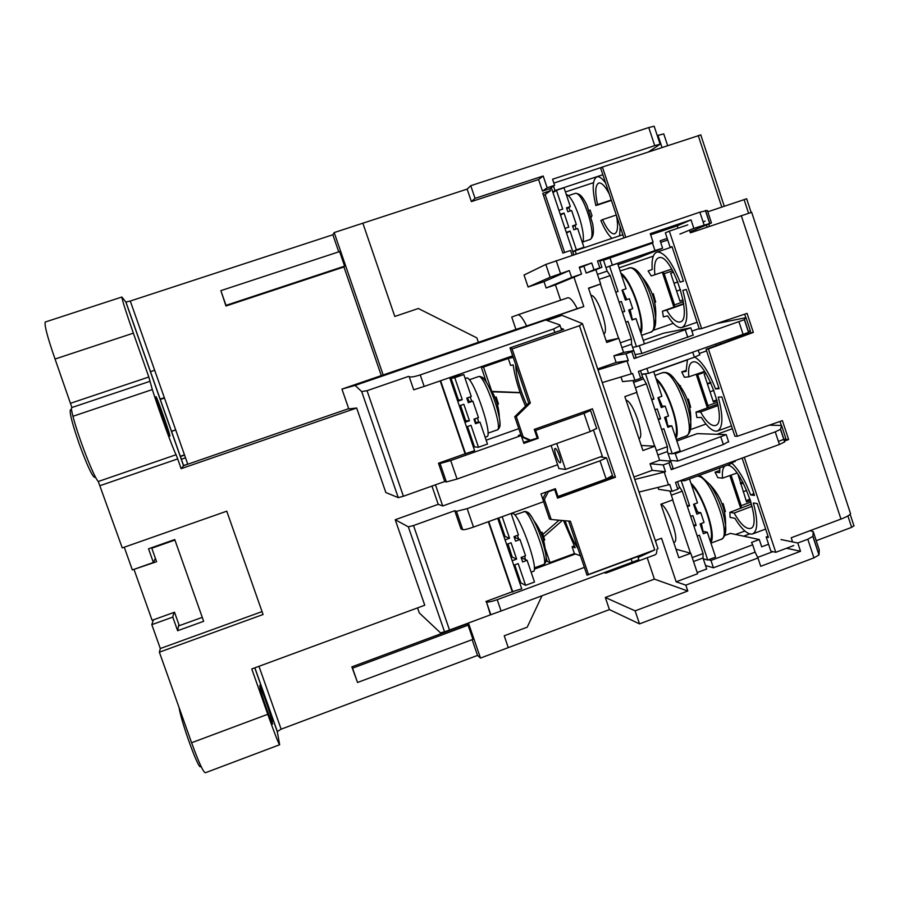 <?xml version="1.0" encoding="UTF-8"?>
<svg xmlns="http://www.w3.org/2000/svg" width="899" height="899" viewBox="0 0 899 899"><rect width="100%" height="100%" fill="white"/><g stroke="black" fill="none" stroke-linecap="round" stroke-linejoin="round"><path stroke-width="1.35" d="M729.842 475.56L740.686 508.205M696.208 374.287L707.378 407.921M662.327 272.273L673.902 307.132M653.292 256.17L619.074 267.823L653.292 256.17M653.067 330.394L673.295 323.348L653.067 330.394M687.319 359.926L653.753 371.759L687.319 359.926M690.499 429.598L705.962 424.036L690.499 429.598M735.584 534.467L744.855 531.017L735.584 534.467M746.136 500.619L750.092 499.159M737.91 474.166L746.586 501.957L750.519 500.496M673.531 272.228L670.676 273.206L679.981 301.232L683.116 300.154M743.338 483.078L740.652 484.078M740.315 483.089L742.855 482.156M743.192 491.731L746.799 490.404M710.03 391.795L713.975 390.38M710.907 382.85L707.468 384.075M707.288 383.547L710.671 382.345M676.61 291.096L680.588 289.725M677.936 281.971L674.036 283.32M674.014 283.252L677.913 281.915M683.397 301.783L674.52 304.862L664.17 273.701L672.733 270.768M674.531 306.907L674.52 304.862M705.086 372.096L697.714 374.714L697.186 373.95M705.985 373.512L704.175 374.153L713.401 401.977L717.11 400.651M717.481 402.235L707.985 405.64L697.714 374.714M707.951 407.708L707.985 405.64M741.091 508.047L741.203 505.665L731.056 475.133M741.203 505.665L750.98 502.047M664.17 273.701L662.979 272.049M713.154 401.212L716.908 399.864M679.914 301.053L683.083 299.963M153.426 619.816L151.819 624.659L172.788 617.107L177.62 630.727L203.668 621.299L174.743 539.546L148.537 548.795L153.392 562.482L132.344 569.932L124.264 547.21M279.6 744.765L205.399 772.747C203.41 772.533 198.814 762.532 191.599 742.743L267.767 714.289C274.768 733.977 278.735 744.136 279.668 744.743L277.252 731.584L281.129 729.179L477.538 655.416L480.493 658.068L508.272 647.617L504.227 635.795L527.207 627.187L542.007 595.779L527.207 627.187L504.227 635.795L508.272 647.617L609.421 609.601L605.319 597.487L635.132 610.859L639.526 623.895L813.943 557.852L818.967 554.941L819.281 549.952L813.247 531.657L810.078 530.68M191.599 742.743L159.37 652.18L263.07 614.511L226.762 511.183L122.264 547.918L98.283 481.504C94.024 477.672 78.415 437.633 72.943 416.293C71.583 411.068 71.156 408.18 71.662 407.607L71.83 407.55M71.909 407.528L55.041 359.027C47.535 337.417 44.265 325.078 45.231 322.033L45.478 321.954M468.087 625.187L352.554 668.171L357.544 682.476L472.953 639.346L468.087 625.187L466.626 623.67M477.538 655.416L472.121 639.661M480.493 658.068L468.435 622.996M466.783 624.131L351.846 666.878L357.544 682.476M344.62 266.138L339.608 251.574L220.873 290.647L225.964 305.997L343.946 266.969L344.62 266.138L226.009 305.368L225.964 305.997M381.3 375.602L343.946 266.969M566.752 298.131L567.808 297.771C570.258 297.591 573.405 301.21 577.237 308.649L526.668 326C522.982 318.471 520.06 314.74 517.914 314.819L511.745 317.044L515.925 329.416L478.369 342.305L476.875 337.9L478.369 342.305L341.946 389.098L348.79 408.91L356.667 408.011L181.148 468.671L177.699 458.906L100.104 485.64M383.165 374.973L334.192 232.571L467.154 189.105L471.379 201.59L538.591 179.519L542.479 191.116L549.84 188.689L550.514 190.689L542.76 193.251L562.841 253.08L570.55 250.473L572.157 255.26M338.743 251.855L332.866 234.763L334.192 232.571M70.763 403.202L148.829 377.018L133.355 333.158C125.871 311.717 122.05 299.67 121.882 297.018L125.838 302.03L130.276 301.03L332.866 234.763M348.7 408.64L187.779 464.221L183.553 465.761L181.148 468.671M398.257 497.63L361.69 391.571L367.039 390.694L403.415 496.248L398.257 497.63L385.84 492.528L356.667 408.011M361.69 391.571L355.127 385.413L341.946 389.098M431.958 486.078L438.229 504.328L442.724 505.98L435.464 484.819M442.724 505.98L557.616 464.749M534.276 569.157L575.484 553.964M409.225 376.76L413.709 389.818L409.225 376.76C410.91 377.344 414.585 376.737 420.238 374.917L553.649 328.955L560.088 325.685L559.796 324.921L545.704 319.988L540.771 321.561M486.157 440.195L518.802 428.654M462.749 529.68L456.467 511.34L467.177 508.632L473.503 527.084C467.862 529.039 464.277 529.904 462.749 529.68L460.996 528.915L454.748 510.711L413.518 525.544L449.522 630.03L490.82 614.714L486.415 601.869C488.022 602.375 491.618 601.645 497.203 599.689L501.08 611.005L490.82 614.714M490.449 614.815L486.415 601.869M408.685 376.355L367.039 390.694M545.704 319.988L355.127 385.413M449.522 630.03L444.544 631.828L408.337 526.836L413.518 525.544M417.552 607.893L419.282 612.904L440.499 632.862L444.544 631.828M637.728 556.357L638.863 559.706L501.08 611.005M420.238 374.917L424.171 386.424L512.711 355.813M424.171 386.424L413.709 389.818M584.372 567.393L497.203 599.689M485.887 601.521L512.261 591.744L488.326 521.712M467.177 508.632L599.993 460.816L606.522 457.849L600.341 456.883M403.415 496.248L444.735 481.516L438.476 463.243L440.072 463.524L450.714 460.546L521.206 435.566L523.859 443.387L538.276 438.262L535.624 430.452L583.99 413.315L590.598 410.551L588.07 410.326M556.919 496.248L557.998 496.484L555.368 488.696L541.007 493.888L543.648 501.676L473.503 527.084M557.998 496.484L606.14 479.043L599.993 460.816M456.467 511.34L454.748 510.711M394.796 316.448L362.848 223.199L394.796 316.448L418.327 308.503L394.796 316.448M540.749 321.505L478.369 342.305L555.121 316.336L557.335 315.628L557.706 316.718M267.767 714.289L251.776 668.957L424.755 605.241L395.234 519.734L408.337 526.836M260.238 688.814C260.519 691.792 272.442 725.931 272.566 724.088L271.903 720.144C271.397 716.582 259.901 683.723 259.732 685.375L260.238 688.814M151.819 624.659L160.314 648.527L159.37 652.18M476.875 337.9L418.327 308.503L476.875 337.9M148.829 377.018L152.324 389.559C158.865 410.36 173.485 450.377 176.103 454.725L177.699 458.906M155.965 396.706L155.92 396.717C155.021 396.875 169.731 438.33 169.877 436.049C170.709 435.801 156.763 396.324 155.965 396.706M438.229 504.328L395.234 519.734M95.53 477.155L94.777 477.414C92.35 476.684 87.192 465.603 79.303 444.162C72.414 424.283 69.437 412.855 70.369 409.854L70.594 409.787M201.05 766.398L200.511 766.6C198.701 770.331 181.126 721.964 179.036 707.434M450.714 460.546L457.052 479.055L590.16 431.599L583.99 413.315M438.476 463.243L465.109 453.804L440.195 380.884M444.735 481.516L446.387 481.943L440.072 463.524M556.503 315.976L556.852 317.01M596.61 428.407L590.16 431.599M457.052 479.055L446.387 481.943M520.824 434.61L518.431 435.453L521.206 435.566M534.613 430.43L535.624 430.452M612.466 475.504L606.14 479.043M220.873 290.647L226.009 305.368M352.554 668.171L351.846 666.878M160.314 648.527L262.047 611.601M155.37 558.268L153.392 562.482M173.878 612.455L172.788 617.107M178.856 624.457L177.62 630.727M536.995 438.206L538.276 438.262M523.499 442.342L537.22 438.128L534.264 429.396L592.441 408.787L615.455 477.2L613.388 476.931L557.256 497.259M174.923 540.052L151.796 548.199L156.583 561.706L134.356 569.224M202.275 617.366L179.283 625.67L174.518 612.23L152.111 620.288L134.097 569.674M152.167 547.513L151.796 548.199M180.317 456.568L184.565 455.108M180.227 456.321L184.475 454.849M171.406 431.306L175.665 429.857M171.451 431.419L175.71 429.958M544.007 281.612L528.095 287.006L550.143 277.274L569.281 270.577L544.007 281.612L546.154 287.983L555.436 284.826L560.616 300.232M579.484 267.835L591.722 262.98L594.014 269.835L599.813 267.857L597.52 261.013L653.09 242.179L650.258 233.65L691.028 219.873L693.837 228.368L711.48 222.952L707.356 210.456L699.883 212.164L545.828 264.441L524.05 275.038L528.095 287.006M569.281 270.577L571.584 277.454L581.563 274.06L579.271 267.194L591.722 262.98M555.436 284.826L573.967 277.184L583.811 306.537L577.237 308.649M660.124 144.245L654.742 145.638L648.752 127.546L654.169 126.22L660.124 144.245L648.707 151.774M648.752 127.546L470.761 185.7L475.043 198.364L543.198 176.002L547.143 187.767L554.604 185.318L552.57 179.227L654.742 145.638M602.184 167.169L553.863 183.081M743.619 536.186L749.687 533.927M728.55 441.6L723.358 444.522L677.801 461.063L675.318 453.635L726.235 434.633L697.264 433.633L676.857 440.993M717.582 434.048L732.382 428.699M637.256 346.373L690.803 327.809L663.822 333.136L643.257 340.316M691.904 331.113L699.197 328.562M597.666 368.938L616.118 362.477L628.311 360.6L597.992 369.905M606.207 340.957L618.827 338.271L623.569 352.43L633.773 350.632L636.054 357.465L634.121 358.566L631.828 351.7L626.019 353.723L628.311 360.6M716.638 323.561L745.473 317.763L744.338 319.707L634.121 358.566M693.219 335.08L641.864 353.464L635.087 354.588M602.251 382.592L632.615 373.467L634.919 380.333L640.717 378.288L638.425 371.433L748.53 332.405L750.159 330.225L746.046 317.763M633.941 476.976L652.247 470.334L665.496 471.75L634.773 479.47M641.234 445.488L654.933 446.196L659.63 460.243L670.699 461.165L672.969 467.929L671.261 469.66L668.98 462.85L663.215 464.94L665.496 471.75M769.33 425.16L781.546 425.452L780.478 429.351L775.253 431.846L671.261 469.66M677.801 461.063L670.418 460.468M638.998 492.056L669.766 484.516L672.036 491.326L677.79 489.225L675.52 482.415L779.422 444.477L784.636 441.937L785.569 437.667M597.52 261.013L599.644 260.474L601.925 267.284L599.813 267.857M603.51 260.238L652.483 243.09L653.09 242.179M657.27 135.603L658.001 135.356L661.99 147.402M565.426 191.97L593.497 182.688M708.524 559.762L710.974 560.437L752.688 544.805L751.519 542.445L759.284 539.535L761.689 546.806L768.578 544.221M781.017 539.546L797.784 542.996L807.808 539.231L812.853 536.377L813.247 531.657M655.281 540.557L661.54 538.243L676.16 581.81L685.825 585.137L757.958 557.987L755.115 552.143L713.435 567.797L705.513 565.493M676.16 581.81L697.613 573.742L690.758 553.256L678.835 557.706L660.911 504.227L672.879 499.833L669.924 491.011M797.784 542.996L800.526 551.289L786.58 548.233M757.958 557.987L760.723 566.303L800.526 551.289M685.825 585.137L687.791 591.003L635.132 610.859M752.688 544.805L755.115 552.143M710.974 560.437L713.435 567.797M759.284 539.535L730.46 533.377L724.684 535.523M660.686 242.393L667.732 239.999M667.204 238.392L660.158 240.786L662.619 248.214L638.706 257.665L618.029 264.688M475.043 198.364L471.379 201.59M470.761 185.7L467.154 189.105M639.526 623.895L609.421 609.601M711.48 222.952L690.039 231.728M618.827 338.271L606.713 342.474L588.508 288.13L600.667 283.972L588.587 288.388M693.837 228.368L679.914 234.088M654.933 446.196L642.92 450.523L624.85 396.616L636.919 392.335L632.963 380.535M647.213 557.751L654.393 579.113L605.319 597.487M526.668 326L515.925 329.416M583.811 306.537L557.335 315.628M664.26 472.2L668.53 484.977M627.064 361.038L631.379 373.905M411.517 365.241L478.369 342.305M658.001 135.356L663.765 133.906L667.609 145.548M620.984 377.007L622.535 381.626L634.919 380.333M659.63 460.243L650.033 463.727L652.247 470.334M672.036 491.326L658.607 489.326L658.001 487.494M623.569 352.43L613.893 355.813L616.118 362.477M583.923 266.34L586.17 273.049L595.902 269.734L600.667 283.972M655.562 540.456L656.113 543.018M656.877 549.289C656.933 552.627 656.304 554.492 654.978 554.863L606.196 573.011M687.791 591.003L654.393 579.113M675.981 549.21L690.758 553.256M677.554 481.673L679.464 487.382L677.79 489.225M640.481 370.703L642.605 377.074L640.717 378.288M595.902 269.734L601.925 267.284M607.117 571.573L605.915 573.113L604.128 572.685M550.514 190.689L543.547 195.577M554.604 185.318L549.84 188.689M543.198 176.002L538.591 179.519M547.143 187.767L542.479 191.116M681.004 480.414L684.397 480.83L729.887 464.21L729.404 462.749M684.397 480.83L683.903 479.358M735.045 461.165L729.887 464.21M673.036 453.489L675.318 453.635M641.864 353.464L639.369 345.98M641.65 374.198L648.527 373.388L694.376 357.229L692.747 352.307M648.527 373.388L646.875 368.455M699.759 354.802L694.376 357.229M610.376 265.879L612.354 265.081L609.848 257.541M652.483 243.09L654.966 250.596L612.354 265.081M662.619 248.214L654.966 250.596M622.838 234.695L575.146 250.765L576.203 253.9M575.146 250.765L572.843 251.889M602.869 174.732L554.975 190.543L553.481 186.104M554.975 190.543L552.795 192.06M772.915 551.649L757.666 557.391M691.028 219.873L677.183 225.84L650.64 234.819M677.97 228.2L677.183 225.84M586.17 273.049L594.014 269.835M668.98 462.85L670.699 461.165M650.033 463.727L663.215 464.94M631.828 351.7L633.773 350.632M613.893 355.813L626.019 353.723M581.563 274.06L573.967 277.184M571.584 277.454L546.154 287.983M673.711 542.434L674.003 542.322C680.374 541.906 668.238 506.575 660.945 504.317M672.654 499.911L690.477 553.177M679.071 486.202L682.24 491.18L703.074 553.548L703.007 557.976L706.681 568.988L697.208 572.539M703.074 553.548L692.208 557.605M682.24 491.18L671.317 495.18M703.007 557.976L693.522 561.527M497.709 518.307L521.757 588.778L512.261 591.744M488.73 521.566L512.835 592.081M638.919 438.6C645.403 437.791 633.065 400.943 626.075 400.246M636.694 392.425L654.674 446.185M642.56 377.097L646.37 383.828L667.373 446.691L667.44 451.545L670.643 461.153M667.373 446.691L656.427 450.646M646.37 383.828L635.368 387.716M667.44 451.545L657.877 454.995M633.593 382.401L643.201 379.007M603.881 334.012C609.814 331.495 597.374 294.355 590.924 295.366M600.431 284.062L618.591 338.316M599.847 261.07L603.386 259.878L607.151 271.127L610.207 275.6L631.39 338.979L631.581 344.25L633.716 350.644M631.39 338.979L620.355 342.822M610.207 275.6L599.127 279.375M631.581 344.25L621.951 347.61M597.464 274.42L607.151 271.127M545.142 194.454L564.606 252.484M551.312 187.644L573.798 254.709M449.669 377.602L474.616 450.669L465.109 453.804M440.611 380.738L465.603 453.86M693.477 524.836L696.163 525.398L692.893 515.599L690.668 516.419M686.971 505.339L689.612 505.8L681.273 480.841L680.217 480.707M697.219 536.018L699.433 535.197L707.738 560.055L703.276 558.818M689.522 478.965L697.512 502.889L693.567 504.339L696.837 514.149L700.782 512.688L696.062 511.823M700.782 512.688L704.041 522.488L700.107 523.948L703.378 533.736L707.311 532.264L702.535 531.208M707.311 532.264L715.604 557.11L707.738 560.055M682.071 480.549L681.273 480.841M687.398 506.609L689.612 505.8M693.949 526.23L696.163 525.398M694.242 504.092L697.691 512.127M701.377 523.465L703.04 531.32M691.545 485.033C702.793 495.18 715.649 533.792 710.154 540.782M701.31 476.582L710.008 484.651C718.368 497.45 723.571 511.126 725.594 525.668L724.661 535.568M724.425 511.857L725.403 511.643L723.122 503.564M690.971 483.291C702.962 493.618 716.952 535.624 710.727 542.513M658.079 418.878L660.574 418.844L657.27 408.966L655.034 409.764M651.517 399.223L653.978 399.089L645.572 373.928L641.706 374.377M661.642 429.52L663.867 428.722L672.238 453.781L668.092 453.501M653.685 371.568L661.922 396.257L657.956 397.673L661.248 407.55L665.226 406.134L660.832 406.303M665.226 406.134L668.519 416.012L664.552 417.428L667.845 427.295L671.811 425.868L667.361 425.845M671.811 425.868L680.161 450.905L672.238 453.781M646.37 373.647L645.572 373.928M651.73 399.875L653.978 399.089M658.338 419.653L660.574 418.844M658.518 397.47L662.361 406.247M665.878 416.956L667.833 425.856M656.641 380.412C667.328 388.817 680.296 427.744 675.385 436.599M667.586 373.006L667.597 373.006C670.148 373.827 673.048 376.636 676.318 381.423L676.318 381.434C684.285 394.279 689.106 407.899 690.758 422.294L689.589 432.307M689.668 407.528L690.668 407.281L688.353 399.044M680.565 385.828L679.577 385.368M656.056 378.659C667.44 387.087 681.554 429.43 675.969 438.352M622.4 312.077L624.704 311.436L621.378 301.48L619.119 302.255M615.781 292.265L618.04 291.512L609.567 266.149L605.971 267.599M625.771 322.168L628.019 321.392L636.458 346.643L632.626 347.351M609.567 266.149L617.602 263.418L626.064 288.759L622.052 290.141L625.378 300.097L629.379 298.726L625.333 299.951M629.379 298.726L632.705 308.672L628.704 310.054L632.019 319.999L636.02 318.617L631.907 319.651M636.02 318.617L644.448 343.856L636.458 346.643M615.793 292.287L618.04 291.512M622.445 312.211L624.704 311.436M622.49 289.984L626.738 299.524M630.087 309.582L632.345 319.538M621.456 274.97C631.581 281.601 644.662 320.842 640.358 331.607M633.537 268.441C636.11 269.307 638.987 272.217 642.178 277.15L642.178 277.15C649.865 290.231 654.348 303.986 655.652 318.426L654.27 328.427M654.663 302.367L655.674 302.098L653.303 293.703M620.872 273.195C631.649 279.69 645.864 322.381 640.942 333.36M552.997 192.667L556.425 190.296L562.729 209.13L558.942 210.388L560.246 214.31L564.044 213.041L560.538 215.187M564.044 213.041L568.775 227.144L564.977 228.413L566.291 232.335L570.078 231.065L576.371 249.832L572.753 251.596M570.078 231.065L566.516 233.01M556.425 190.296L564.021 187.79L570.326 206.601L566.527 207.86L567.842 211.782L571.629 210.523L576.349 224.615L572.798 226.593M566.831 208.759L570.326 206.601M576.349 224.615L572.562 225.874L573.877 229.796L577.652 228.526L583.934 247.281L580.349 249.012M583.934 247.281L576.371 249.832M568.741 207.579L570.281 210.973M575.113 225.301L575.978 229.088M566.246 194.431C574.068 196.33 586.777 234.336 582.541 243.123M578.978 194.251C581.484 195.589 584.181 199.387 587.069 205.657L592.688 223.963C593.621 229.661 593.61 233.74 592.621 236.201M591.418 216.445L591.497 217.03M592.025 215.771L590.115 210.063L589.306 210.355M507.98 543.906L512.25 557.088L516.644 559.088L511.082 542.782L506.62 544.412L505.069 539.872L509.542 538.243L505.058 536.478L498.731 517.948M502.181 516.689L509.542 538.243M516.644 559.088L512.183 560.729L513.734 565.246L518.195 563.606L525.6 585.316L520.869 582.833L514.745 564.875M511.126 513.453L518.465 534.984L514.003 536.613L515.554 541.142L520.015 539.512L515.565 537.816L514.543 538.186M520.015 539.512L525.567 555.807L521.105 557.447L522.656 561.976L527.106 560.335L522.364 558.234L521.487 558.56M527.106 560.335L534.5 582.024L525.6 585.316M519.858 583.204L520.869 582.833M511.093 557.515L512.25 557.088M504.036 536.849L505.058 536.478M514.958 536.265L515.678 537.849M521.757 557.211L521.87 558.414M517.318 535.411L518.79 539.052M524.578 556.178L525.488 559.616M511.34 514.082L513.262 513.385C521.128 517.779 539.737 572.169 533.118 571.393L531.129 572.124M512.497 513.666L512.273 513.037M527.117 512.059L527.376 512.115C528.938 512.644 531.107 515.498 533.894 520.678L533.894 520.678C539.13 531.006 542.974 541.603 545.423 552.447L545.423 552.447C546.435 557.526 546.547 560.684 545.738 561.931M542.097 532.118L544.704 540.074L544.322 538.658L543.198 539.052M544.704 540.074L543.58 540.4M545.873 550.255L545.277 550.177M460.558 405.404L465.727 420.788L469.447 420.743L463.828 404.269L459.31 405.842L457.748 401.257L462.266 399.684L458.49 400.055L451.096 378.389L454.759 377.681L462.266 399.684M469.447 420.743L464.94 422.328L466.502 426.901L471.009 425.317L478.493 447.252L474.47 446.893L467.525 426.542M455.737 376.265L459.254 375.568M459.22 375.467L454.782 377.007L463.794 374.546L471.29 396.538L466.772 398.111L468.334 402.696L472.852 401.123L468.042 401.819M472.852 401.123L478.459 417.586L473.953 419.17L475.515 423.732L480.01 422.159L475.088 422.485M449.714 377.726L455.703 376.175M480.01 422.159L487.483 444.072L478.493 447.252M450.062 378.749L451.096 378.389M463.794 374.546L454.759 377.681M473.447 447.252L474.47 446.893M464.558 421.204L465.727 420.788M457.456 400.415L458.49 400.055M467.435 397.886L469.166 401.448M474.953 418.81L475.549 422.328M470.065 396.965L471.806 401.212M477.493 417.923L478.639 422.159M465.154 378.546L467.087 377.872C474.301 379.221 493.686 437.588 486.64 436.644L485.134 437.172M466.311 378.142L465.053 378.243M481.707 377.119C483.302 377.378 485.561 380.367 488.505 386.087L488.505 386.087C493.529 396.459 497.136 407.022 499.35 417.765L499.35 417.765C500.271 422.878 500.316 426.059 499.484 427.328M496.147 396.931L498.473 404.033L497.226 403.943M490.562 389.11L488.854 386.559M498.473 404.033L497.361 404.393M717.874 404.056L695.995 412.102L696.871 417.518L701.377 417.462C707.502 427.216 712.772 431.767 717.177 431.104C723.088 428.149 723.448 416.821 718.256 397.133L721.863 396.942L734.876 436.217L737.315 436.273L708.378 348.947L753.34 332.416L747.069 313.38L701.636 328.584L669.339 231.122L687.78 224.885M718.829 387.784L715.537 388.952L719.133 388.705L706.075 349.295L708.378 348.947M715.537 388.952C708.873 371.961 701.928 361.342 694.713 357.105M687.443 359.667L686.083 371.444L681.712 371.939L684.409 377.265L688.825 376.827L704.625 371.399M695.995 412.102L700.512 411.989C706.198 421.665 711.098 426.182 715.211 425.542C728.909 423.665 705.423 357.263 692.758 362.027C689.342 363.106 688.027 368.039 688.825 376.827M683.667 303.648L662.439 311.211L663.395 316.875L667.597 315.864C673.014 324.292 677.734 328.202 681.757 327.596C688.095 324.314 688.465 311.919 682.869 290.411L686.229 289.444L699.355 329.034L701.636 328.584M683.442 281.027L680.127 282.162L683.476 281.14L672.036 246.618L670.171 247.349L665.35 232.83L669.339 231.122M680.127 282.162C672.036 262.081 664.383 252.023 657.18 252.012C653.168 253.316 651.505 259.148 652.191 269.498L648.112 270.947L651.247 275.948L671.8 269.127M662.439 311.211L666.653 310.144C671.722 318.639 676.149 322.584 679.914 321.977C693.725 320.437 671.924 253.181 659.012 257.665C655.236 258.867 653.865 264.553 654.877 274.712L651.247 275.948M705.142 221.098L703.063 221.806M686.027 370.41L681.712 371.939M716.447 345.486L715.997 344.126M719.683 470.48L715.053 472.177L717.795 477.65L722.504 478.156L737.056 473.009M751.553 504.069L729.864 512.329L730.1 517.419L734.899 518.296C741.776 529.466 747.597 534.714 752.396 534.017C757.835 531.354 758.16 521.015 753.362 503.013L757.205 503.586L768.431 537.456L766.184 536.984L768.049 536.287M719.807 467.896L719.717 472.627L715.053 472.177M780.029 421.44L781.265 425.216M785.535 438.173L785.951 439.431L785.198 439.712M753.924 493.697L750.665 494.899L754.497 495.416L742.136 458.097M719.908 342.744L720.335 344.047M744.675 314.178L745.833 317.707M750.024 330.416L750.822 332.844L706.075 349.295M672.07 246.697L670.171 247.349M692.859 230.582L693.275 231.852M696.04 230.908L695.568 229.481M706.445 225.053L707.142 227.144M708.738 224.121L709.48 226.357M818.517 415.383L819.18 417.383M783.703 309.245L784.456 311.526M689.511 230.144L690.398 232.83L751.676 212.321M850.173 512.554L850.555 513.734C849.589 515.217 846.397 517.004 840.958 519.083L741.259 215.569M784.928 440.903L788.625 439.499L782.4 420.62L737.315 436.273M793.772 545.524L775.77 552.312L744.293 457.31M840.958 519.083L791.21 537.771L792.581 541.928M775.77 552.312L770.893 551.188L766.184 536.984M853.915 525.713L851.645 527.353L816.236 540.704M750.665 494.899C745.102 480.448 738.911 469.93 732.078 463.356M729.864 512.329L734.112 513.059C740.439 523.993 745.833 529.14 750.283 528.466C763.397 526.499 739.731 462.805 726.864 465.322M724.897 466.042C722.785 467.84 721.987 471.885 722.504 478.156M707.805 211.793L746.664 198.78M783.939 439.341L778.399 441.364M654.877 274.712L671.778 269.093M683.723 304.064L666.653 310.144M718.155 405.505L700.512 411.989M752.115 506.249L734.112 513.059M722.886 321.471L723.144 322.247M728.875 339.586L729.269 340.766M732 339.766L731.617 338.62M726.021 321.673L725.65 320.55M750.822 332.844L753.34 332.416M785.951 439.431L788.625 439.499M513.228 357.353L508.272 358.476L510.632 365.421L513.194 364.915C514.913 377.423 519.015 391.177 525.499 406.202M508.272 358.476L483.505 367.039L491.573 390.739M491.967 391.425L520.116 392.548M556.481 422.508L556.178 421.631M545.794 550.244L549.986 562.572L574.394 553.57L572.079 546.716L575.158 547.783L563.516 520.6M557.874 497.035L557.818 496.439M572.079 546.716L574.158 545.94M562.324 520.499L543.715 536.815M545.064 548.087L545.783 550.21M551.109 445.522L558.908 468.548L565.493 469.424L602.296 456.186L593.576 430.306M568.685 521.06L587.025 575.191L637.784 556.537M560.909 328.124L563.729 329.349L510.014 347.868L528.713 403.067L514.745 416.698L521.15 435.566M528.713 403.067L530.354 402.954L516.307 416.664L523.184 436.925L521.645 436.858L529.275 440.274M587.025 575.191L588.452 574.506L570.404 521.218L551.211 519.498L544.367 499.361L548.345 491.753L554.627 489.483L557.571 498.181L615.455 477.2M543.592 501.698L549.469 518.993L551.211 519.498M546.322 491.967L542.704 498.9M588.452 574.506L654.742 549.885L579.45 325.73L582.406 323.584L562.01 315.347L546.839 320.392M530.354 402.954L512.07 348.981L579.45 325.73M523.184 436.925L530.916 440.364M512.07 348.981L510.014 347.868M549.986 562.572L547.345 561.459L546.255 558.245M542.839 534.411L559.043 520.195M520.195 392.773L492.169 391.784M486.393 382.232L481.381 367.489L512.958 356.566M638.121 557.504L654.742 549.885M562.01 315.347L547.075 320.471M562.516 494.843L563.493 495.001M577.99 548.514C573.348 541.681 569.067 532.422 565.123 520.746M561.19 495.832L561.729 495.124M515.723 364.713C515.936 375.344 519.6 388.773 526.735 405M553.705 489.303L554.627 489.483M547.435 491.562L548.345 491.753M542.726 498.979L544.367 499.361M514.745 416.698L516.307 416.664M483.505 367.039L481.381 367.489M580.439 555.773L574.394 553.57M565.493 469.424L556.739 443.522M560.055 462.738L560.167 462.738C562.324 462.727 557.032 447.747 555.133 448.477C553.054 448.489 557.998 462.839 560.055 462.738M605.679 183.149C602.319 178.485 599.464 176.35 597.105 176.743C592.374 179.249 591.958 188.857 595.868 205.579L611.421 200.398M609.32 194.083C605.308 186.374 601.847 182.677 598.914 182.969C595.273 184.756 594.812 191.97 597.543 204.612L595.868 205.579M616.568 215.85C618.366 226.604 617.658 232.605 614.444 233.864C610.938 234.021 606.971 229.267 602.544 219.626L600.858 220.525C604.51 229.144 608.218 235.088 611.994 238.347M616.287 215.03L602.544 219.626M597.543 204.612L611.298 200.028M619.602 235.785L620.198 226.75M625.76 237.179L602.397 167.023L700.793 134.917M602.397 167.023L600.678 168.169L623.884 237.808M281.129 729.179L258.979 666.305M187.779 464.221L130.276 301.03M277.252 731.584L254.788 667.845M185.52 457.827L181.272 459.288M183.553 465.761L125.838 302.03M133.355 333.158L55.041 359.027M72.943 416.293L152.324 389.559M98.283 481.504L176.103 454.725M183.486 465.581L187.745 464.12L183.486 465.581M270.925 720.504L271.903 720.144M160.067 399.134L164.337 397.695M160.191 399.504L164.461 398.055L160.191 399.504M632.233 562.223L631.087 558.83M554.818 332.416L553.649 328.955M813.943 557.852L807.808 539.231M738.967 321.82L743.17 334.563M744.473 319.606L748.653 332.293M775.253 431.846L779.422 444.477M780.59 429.171L784.737 441.757M781.546 425.452L785.614 437.824M545.828 264.441L550.143 277.274M556.189 260.654L560.527 273.543M699.883 212.164L704.086 224.896M705.524 210.433L709.704 223.109M819.045 554.694L812.932 536.141M517.712 314.875L567.572 297.839M723.358 444.522L720.897 437.139M687.791 337.372L685.308 329.933M697.467 476.054L699.669 476.605C713.019 481.325 732.213 538.535 720.784 539.456L710.94 543.131M662.439 372.725L665.024 372.624C678.104 374.905 697.579 435.408 685.555 436.229L676.374 439.532M628.367 268.104L630.098 267.835C642.864 267.441 662.664 331.686 650.089 332.36L641.594 335.327M574.63 193.566L575.057 193.431C583.148 190.498 598.127 239.359 589.317 239.775L582.889 241.932M523.746 511.632L524.555 511.565C531.129 512.037 549.896 565.1 543.311 564.606L534.321 567.921M478.313 376.659L478.65 376.535C484.628 374.186 503.934 430.61 496.967 429.992L487.955 433.172M748.53 213.153L744.069 199.544M851.645 527.353L847.892 515.925M721.785 207.073L698.22 135.479M277.297 731.404L254.878 667.822M183.643 465.716L125.95 302.075M71.662 407.607L150.077 381.277M121.882 297.018L45.231 322.033M150.391 371.68L154.662 370.253M70.369 409.854L71.504 409.472M560.088 325.685L561.572 330.09M590.598 410.551L596.734 428.756M606.522 457.849L612.624 475.998M744.338 319.707L748.53 332.405M780.478 429.351L784.636 441.937M705.378 210.445L709.558 223.132M818.967 554.941L812.853 536.377M517.914 314.819L567.808 297.771M699.827 355.004L698.287 350.363M735.191 461.614L734.899 460.738M693.264 335.226L690.803 327.809M728.684 441.993L726.235 434.633M721.189 539.321C724.864 537.411 726.336 532.86 725.594 525.668C725.954 509.98 720.762 496.315 710.008 484.651L700.962 476.448L697.736 475.964M685.993 436.071C689.735 434.195 691.331 429.61 690.758 422.294C691.432 406.798 686.622 393.178 676.318 381.423M654.955 375.366L663.046 372.512L665.957 372.467C669.362 373.321 672.812 376.31 676.318 381.434M650.573 332.203C654.348 330.36 656.045 325.775 655.652 318.426C656.686 302.896 652.191 289.13 642.178 277.15C638.29 271.161 634.436 268.014 630.637 267.7L620.108 270.914M589.654 239.673C593.149 238.01 594.16 232.774 592.688 223.963L587.069 205.657C583.114 196.96 579.102 192.88 575.057 193.431L568.168 195.712M543.547 564.527C546.199 563.313 546.828 559.29 545.423 552.447C544.816 540.704 540.962 530.118 533.894 520.678C530.815 514.869 527.904 511.778 525.151 511.419L514.79 514.88M497.237 429.913C499.934 428.722 500.642 424.676 499.35 417.765C498.945 406.146 495.327 395.582 488.505 386.087C485.022 379.198 481.74 376.018 478.65 376.535L469.289 379.783M850.555 513.734L751.643 212.209M850.162 514.262L854.016 526.016M746.653 198.735L751.115 212.355M706.603 350.902L699.31 353.464M731.471 425.935L717.896 430.846M672.137 246.922L657.18 252.012M697.107 322.235L682.532 327.326M765.656 529.062L753.025 533.781M658.023 548.716L582.597 324.033M724.257 206.242L700.759 134.816"/></g></svg>
